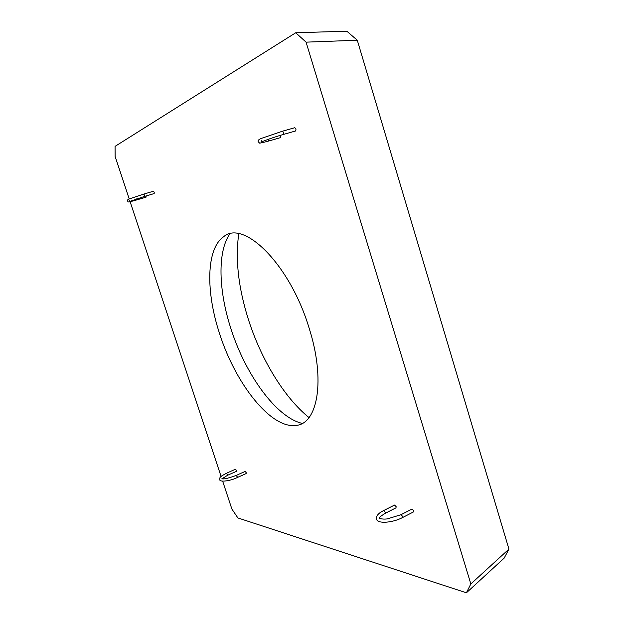 <?xml version="1.0" encoding="UTF-8"?>
<svg xmlns="http://www.w3.org/2000/svg" width="624" height="624" viewBox="0 0 624 624"><rect width="100%" height="100%" fill="white"/><g stroke="black" fill="none" stroke-linecap="round" stroke-linejoin="round"><path stroke-width="0.94" d="M146.141 195.952L146.063 197.161L136.508 199.992L136.609 198.908M144.448 196.451L154.167 193.573L154.222 192.215L153.449 191.24L143.723 194.103L144.495 195.094L144.448 196.451L129.449 201.544L129.745 200.312M296.026 128.981L295.69 130.939L283.288 134.48L283.608 132.506L282.407 131.227L294.817 127.702L296.026 128.981M282.407 131.227L261.401 138.388C258.71 139.441 257.657 140.54 258.227 141.695L259.319 142.865C258.679 143.504 261.745 142.912 268.515 141.071L280.652 137.592L280.761 135.221M400.982 514.706L412.097 509.012L413.751 510.643L413.603 511.867L402.48 517.585L402.628 516.36L400.982 514.706L387.379 518.879C384.649 519.254 382.177 519.121 379.954 518.489L379.532 518.279M383.643 510.572L385.203 512.179L385.078 513.38L395.998 507.842L396.131 506.641L394.563 505.058L383.643 510.572C378.284 513.185 375.929 516.071 376.561 519.238C377.551 524.059 392.8 522.779 402.48 517.585M237.143 477.617L237.159 476.65L236.192 475.457L245.177 471.416L246.145 472.602L246.121 473.561L237.143 477.617C230.373 481.034 219.32 482.383 219.781 479.645C220.264 477.508 218.041 477.656 226.645 473.179L235.482 469.232L236.418 470.395L236.402 471.338L227.565 475.301L222.121 478.725M309.005 417.573C284.177 397.543 261.199 359.533 248.5 319.823C238.384 287.96 235.139 259.264 238.766 233.743M302.203 423.4C276.198 417.339 245.497 374.556 230.958 328.786C218.595 291.041 217.23 251.971 229.811 233.93M219.586 333.629C205.733 291.884 206.084 248.851 223.564 236.785C243.477 219.094 289.754 264.069 308.942 327.569C325.931 380.312 317.624 424.46 295.636 425.435C270.566 428.704 235.264 383.237 219.586 333.629M222.651 481.174L231.886 509.051L237.9 517.943L466.409 592.8L470.839 583.947L306.072 42.151L295.729 32.768L115.066 146.359L115.112 156.39L129.215 198.97M130.127 201.724L221.091 476.471M470.839 583.947L508.934 549.097L357.287 40.232L306.072 42.151M508.934 549.097L504.184 558.098L466.409 592.8M295.729 32.768L346.811 31.2L357.287 40.232M268.515 141.071L268.788 139.136M226.645 473.179L227.565 475.301M143.723 194.103L129.386 198.9C127.663 199.579 127.015 200.288 127.444 201.029C129.028 202.036 126.103 202.909 136.508 199.992M236.192 475.457C228.072 478.374 223.314 479.443 221.918 478.67L221.972 478.858M385.078 513.38C380.445 516.329 378.565 517.889 379.447 518.037M261.339 140.704L261.058 142.256C261.838 141.547 274.661 136.867 283.288 134.48"/></g></svg>
